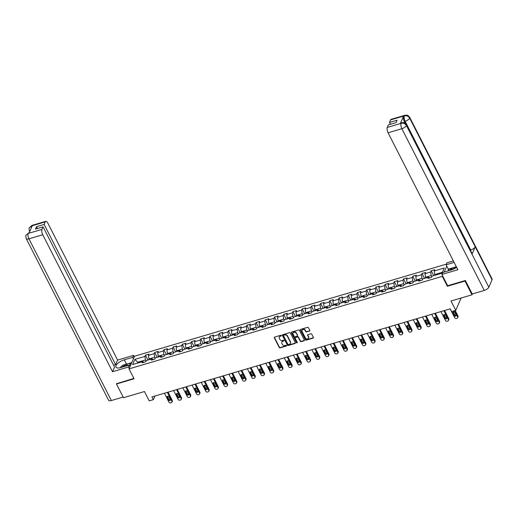 <?xml version="1.0" encoding="UTF-8"?>
<svg xmlns="http://www.w3.org/2000/svg" width="518" height="518" viewBox="0 0 518 518"><rect width="100%" height="100%" fill="white"/><g stroke="black" fill="none" stroke-linecap="round" stroke-linejoin="round"><path stroke-width="0.78" d="M281.371 335.515A0.46 0.382 -156.4 0 0 280.775 335.256L274.611 337.076A0.66 0.55 -156.4 0 0 274.307 337.788L279.26 347.507A0.66 0.55 -156.4 0 0 280.115 347.876L286.279 346.056A0.46 0.382 -156.4 0 0 285.891 345.299L285.094 345.532A2.104 1.748 -156.4 0 1 282.355 344.353L281.947 343.544A2.104 1.748 -156.4 0 1 281.87 342.152A2.104 1.748 -156.4 0 1 282.919 341.271L283.715 341.032A0.46 0.382 -156.4 0 0 283.333 340.281L282.537 340.514A2.104 1.748 -156.4 0 1 279.798 339.335L279.383 338.526A2.104 1.748 -156.4 0 1 279.312 337.134A2.104 1.748 -156.4 0 1 280.361 336.247L281.157 336.014A0.46 0.382 -156.4 0 0 281.371 335.515M309.524 331.144A0.66 0.55 -156.4 0 0 309.829 330.432L308.443 327.706A0.66 0.55 -156.4 0 0 307.582 327.337L300.738 329.357A0.66 0.55 -156.4 0 0 300.434 330.07L305.387 339.789A0.66 0.55 -156.4 0 0 306.242 340.158L313.086 338.137A0.66 0.55 -156.4 0 0 313.39 337.425L311.713 334.129A0.66 0.55 -156.4 0 0 310.858 333.767L307.932 334.628A0.66 0.55 -156.4 0 0 307.627 335.34L308.456 336.972A1.761 1.463 -156.4 0 1 305.355 337.891L302.091 331.494A1.761 1.463 -156.4 0 1 305.199 330.575L305.743 331.643A0.66 0.55 -156.4 0 0 306.598 332.012L309.673 330.801A0.66 0.55 -156.4 0 0 309.894 330.685M116.692 383.462L116.466 383.98L123.472 397.727L144.451 391.537L149.216 400.887L153.354 399.663L151.949 396.911L450.233 308.825L451.638 311.577L455.769 310.353L461.156 298.005M447.623 285.677L447.371 286.26L464.976 281.06L471.982 294.807L451.01 301.003L455.769 310.353M447.371 286.26L442.327 276.359L129.034 368.881L134.55 356.222L446.412 264.128M116.466 383.98L134.078 378.781L129.034 368.881M290.404 333.035A0.66 0.55 -156.4 0 0 289.549 332.666L282.705 334.686A0.66 0.55 -156.4 0 0 282.401 335.399L287.348 345.118A0.66 0.55 -156.4 0 0 288.202 345.487L295.046 343.466A0.66 0.55 -156.4 0 0 295.351 342.754L290.404 333.035M291.725 332.025L298.569 330.005A0.66 0.55 -156.4 0 1 299.423 330.374L304.37 340.086A0.66 0.55 -156.4 0 1 304.066 340.799L301.139 341.666A0.66 0.55 -156.4 0 1 300.285 341.297L298.277 337.354A0.66 0.55 -156.4 0 0 297.423 336.985L295.48 337.561A0.66 0.55 -156.4 0 0 295.169 338.273L297.261 342.372A0.46 0.382 -156.4 0 1 296.451 342.612L291.414 332.737A0.66 0.55 -156.4 0 1 291.725 332.025M472.364 293.933L471.982 294.807M464.976 281.06L465.203 280.549M446.794 266.11L444.198 272.06M442.579 275.777L442.327 276.359M431.222 270.772L430.678 272.021L425.006 273.698L425.55 272.449L422.002 273.498L421.458 274.741L415.786 276.418L416.33 275.168L412.788 276.217L412.244 277.467L406.572 279.137L407.116 277.894L403.567 278.937L403.023 280.186L397.351 281.863L397.895 280.614L394.353 281.662L393.803 282.912L388.131 284.583L388.681 283.34L385.133 284.382L384.589 285.632L378.917 287.309L379.461 286.059L375.913 287.108L375.369 288.351L369.697 290.028L370.24 288.779L366.699 289.827L366.155 291.077L360.483 292.754L361.027 291.504L357.478 292.547L356.934 293.797L351.262 295.474L351.806 294.224L348.258 295.273L347.714 296.523L342.042 298.193L342.586 296.95L339.044 297.992L338.5 299.242L332.828 300.919L333.372 299.669L329.824 300.718L329.28 301.968L323.608 303.639L324.151 302.389L320.61 303.438L320.066 304.688L314.387 306.365L314.938 305.115L311.389 306.164L310.845 307.407L305.173 309.084L305.717 307.834L302.169 308.883L301.625 310.133L295.953 311.804L296.497 310.56L292.955 311.603L292.411 312.853L286.739 314.53L287.283 313.28L283.734 314.329L283.191 315.579L277.519 317.249L278.062 316.006L274.521 317.048L273.97 318.298L268.298 319.975L268.842 318.725L265.3 319.774L264.756 321.018L259.084 322.695L259.628 321.445L256.08 322.494L255.536 323.744L249.864 325.421L250.408 324.171L246.866 325.213L246.322 326.463L240.65 328.14L241.194 326.89L237.645 327.939L237.102 329.189L231.429 330.86L231.973 329.616L228.425 330.659L227.881 331.909L222.209 333.586L222.753 332.336L219.211 333.385L218.667 334.634L212.995 336.305L213.539 335.055L209.991 336.104L209.447 337.354L203.775 339.031L204.319 337.781L200.777 338.83L200.226 340.073L194.554 341.75L195.105 340.501L191.556 341.55L191.012 342.799L185.34 344.47L185.884 343.227L182.336 344.269L181.792 345.519L176.12 347.196L176.664 345.946L173.122 346.995L172.578 348.245L166.906 349.915L167.45 348.672L163.902 349.715L163.358 350.964L157.686 352.641L158.23 351.392L154.688 352.441L154.137 353.684L148.465 355.361L149.009 354.111L145.467 355.16L144.923 356.41L134.874 359.375L132.608 364.575L142.657 361.609L142.107 362.859L145.655 361.81L146.199 360.56L151.871 358.883L151.327 360.133L154.876 359.084L155.419 357.841L161.092 356.164L160.548 357.414L164.089 356.365L164.633 355.115L170.305 353.438L169.762 354.688L173.31 353.645L173.854 352.395L179.526 350.718L178.982 351.968L182.524 350.919L183.074 349.669L188.746 347.999L188.202 349.242L191.744 348.2L192.288 346.95L197.96 345.273L197.416 346.523L200.965 345.474L201.508 344.23L207.181 342.553L206.637 343.803L210.179 342.754L210.722 341.504L216.394 339.827L215.851 341.077L219.399 340.035L219.943 338.785L225.615 337.108L225.071 338.358L228.619 337.309L229.163 336.059L234.835 334.388L234.291 335.632L237.833 334.589L238.377 333.339L244.049 331.662L243.505 332.912L247.054 331.863L247.598 330.613L253.27 328.943L252.726 330.193L256.268 329.144L256.811 327.894L262.49 326.217L261.94 327.467L265.488 326.418L266.032 325.174L271.704 323.497L271.16 324.747L274.708 323.698L275.252 322.449L280.924 320.778L280.38 322.021L283.922 320.979L284.466 319.729L290.138 318.052L289.594 319.302L293.143 318.253L293.687 317.003L299.359 315.332L298.815 316.576L302.357 315.533L302.907 314.284L308.579 312.607L308.035 313.856L311.577 312.807L312.121 311.564L317.793 309.887L317.249 311.137L320.797 310.088L321.341 308.838L327.013 307.161L326.469 308.411L330.011 307.368L330.555 306.119L336.234 304.442L335.683 305.691L339.232 304.642L339.776 303.393L345.448 301.722L344.904 302.965L348.452 301.923L348.996 300.673L354.668 298.996L354.124 300.246L357.666 299.197L358.21 297.947L363.882 296.277L363.338 297.526L366.886 296.477L367.43 295.228L373.102 293.551L372.559 294.8L376.1 293.751L376.651 292.508L382.323 290.831L381.772 292.081L385.321 291.032L385.865 289.782L391.537 288.112L390.993 289.355L394.541 288.312L395.085 287.063L400.757 285.386L400.213 286.635L403.755 285.586L404.299 284.337L409.971 282.666L409.427 283.909L412.975 282.867L413.519 281.617L419.191 279.94L418.648 281.19L422.196 280.141L422.74 278.898L428.412 277.221L427.868 278.47L431.41 277.421L431.954 276.172L442.003 273.206L444.269 268.007L434.22 270.972L434.77 269.723L431.222 270.772L433.702 275.647M425.887 277.965L425.531 277.266L431.203 275.589L431.747 276.657M431.203 275.589L430.678 272.021M425.531 277.266L425.006 273.698M428.412 277.221L429.804 277.894M416.666 280.685L416.31 279.985L421.982 278.308L422.526 279.377M421.982 278.308L421.458 274.741M416.31 279.985L415.786 276.418M419.191 279.94L420.59 280.62M407.452 283.411L407.096 282.711L412.768 281.034L413.312 282.096M412.768 281.034L412.244 277.467M407.096 282.711L406.572 279.137M409.971 282.666L411.37 283.34M398.232 286.13L397.876 285.431L403.548 283.754L404.092 284.822M403.548 283.754L403.023 280.186M397.876 285.431L397.351 281.863M400.757 285.386L402.149 286.059M389.012 288.856L388.655 288.15L394.327 286.48L394.871 287.542M394.327 286.48L393.803 282.912M388.655 288.15L388.131 284.583M391.537 288.112L392.935 288.785M379.798 291.576L379.441 290.876L385.114 289.199L385.657 290.268M385.114 289.199L384.589 285.632M379.441 290.876L378.917 287.309M382.323 290.831L383.715 291.504M370.577 294.295L370.221 293.596L375.893 291.925L376.437 292.987M375.893 291.925L375.369 288.351M370.221 293.596L369.697 290.028M373.102 293.551L374.495 294.23M361.363 297.021L361.001 296.322L366.679 294.645L367.217 295.713M366.679 294.645L366.155 291.077M361.001 296.322L360.483 292.754M363.882 296.277L365.281 296.95M352.143 299.741L351.787 299.041L357.459 297.364L358.003 298.433M357.459 297.364L356.934 293.797M351.787 299.041L351.262 295.474M354.668 298.996L356.06 299.676M342.922 302.467L342.566 301.761L348.238 300.09L348.782 301.152M348.238 300.09L347.714 296.523M342.566 301.761L342.042 298.193M345.448 301.722L346.846 302.395M333.709 305.186L333.352 304.487L339.025 302.81L339.568 303.878M339.025 302.81L338.5 299.242M333.352 304.487L332.828 300.919M336.234 304.442L337.626 305.115M324.488 307.912L324.132 307.206L329.804 305.536L330.348 306.598M329.804 305.536L329.28 301.968M324.132 307.206L323.608 303.639M327.013 307.161L328.406 307.841M315.274 310.632L314.912 309.932L320.584 308.255L321.128 309.324M320.584 308.255L320.066 304.688M314.912 309.932L314.387 306.365M317.793 309.887L319.192 310.56M306.054 313.351L305.698 312.652L311.37 310.975L311.914 312.043M311.37 310.975L310.845 307.407M305.698 312.652L305.173 309.084M308.579 312.607L309.971 313.286M296.833 316.077L296.477 315.378L302.149 313.701L302.693 314.763M302.149 313.701L301.625 310.133M296.477 315.378L295.953 311.804M299.359 315.332L300.751 316.006M287.619 318.797L287.263 318.097L292.935 316.42L293.473 317.489M292.935 316.42L292.411 312.853M287.263 318.097L286.739 314.53M290.138 318.052L291.537 318.725M278.399 321.523L278.043 320.817L283.715 319.146L284.259 320.208M283.715 319.146L283.191 315.579M278.043 320.817L277.519 317.249M280.924 320.778L282.316 321.451M269.179 324.242L268.823 323.543L274.495 321.866L275.039 322.934M274.495 321.866L273.97 318.298M268.823 323.543L268.298 319.975M271.704 323.497L273.103 324.171M259.965 326.962L259.609 326.262L265.281 324.585L265.825 325.654M265.281 324.585L264.756 321.018M259.609 326.262L259.084 322.695M262.49 326.217L263.882 326.897M250.744 329.688L250.388 328.988L256.06 327.311L256.604 328.373M256.06 327.311L255.536 323.744M250.388 328.988L249.864 325.421M253.27 328.943L254.662 329.616M241.53 332.407L241.168 331.708L246.846 330.031L247.384 331.099M246.846 330.031L246.322 326.463M241.168 331.708L240.65 328.14M244.049 331.662L245.448 332.342M232.31 335.133L231.954 334.427L237.626 332.757L238.17 333.819M237.626 332.757L237.102 329.189M231.954 334.427L231.429 330.86M234.835 334.388L236.227 335.062M223.09 337.853L222.734 337.153L228.406 335.476L228.95 336.545M228.406 335.476L227.881 331.909M222.734 337.153L222.209 333.586M225.615 337.108L227.013 337.781M213.876 340.579L213.52 339.873L219.192 338.202L219.736 339.264M219.192 338.202L218.667 334.634M213.52 339.873L212.995 336.305M216.394 339.827L217.793 340.507M204.655 343.298L204.299 342.599L209.971 340.922L210.515 341.99M209.971 340.922L209.447 337.354M204.299 342.599L203.775 339.031M207.181 342.553L208.573 343.227M195.441 346.018L195.079 345.318L200.751 343.641L201.295 344.71M200.751 343.641L200.226 340.073M195.079 345.318L194.554 341.75M197.96 345.273L199.359 345.953M186.221 348.743L185.865 348.044L191.537 346.367L192.081 347.429M191.537 346.367L191.012 342.799M185.865 348.044L185.34 344.47M188.746 347.999L190.138 348.672M177.001 351.463L176.644 350.764L182.317 349.087L182.86 350.155M182.317 349.087L181.792 345.519M176.644 350.764L176.12 347.196M179.526 350.718L180.918 351.392M167.787 354.189L167.431 353.483L173.103 351.813L173.64 352.875M173.103 351.813L172.578 348.245M167.431 353.483L166.906 349.915M170.305 353.438L171.704 354.118M158.566 356.908L158.21 356.209L163.882 354.532L164.426 355.601M163.882 354.532L163.358 350.964M158.21 356.209L157.686 352.641M161.092 356.164L162.484 356.837M149.346 359.628L148.99 358.929L154.662 357.252L155.206 358.32M154.662 357.252L154.137 353.684M148.99 358.929L148.465 355.361M151.871 358.883L153.27 359.563M138.125 362.943L137.762 362.244L145.448 359.978L145.992 361.04M145.448 359.978L144.923 356.41M137.361 363.17L137.762 362.244L134.874 359.375M142.657 361.609L144.049 362.283M153.354 399.663L154.934 396.03M442.404 272.28L434.744 274.54L435.107 275.246M434.744 274.54L434.22 270.972M147.947 360.036L145.467 355.16M157.168 357.31L154.688 352.441M167.741 354.098L166.369 354.603L163.902 349.715M175.602 351.864L173.122 346.995M184.822 349.145L182.336 344.269M194.036 346.419L191.556 341.55M203.257 343.699L200.777 338.83M212.477 340.98L209.991 336.104M221.691 338.254L219.211 333.385M232.265 335.042L230.892 335.547L228.425 330.659M241.485 332.323L240.112 332.828L237.645 327.939M249.346 330.089L246.866 325.213M258.566 327.37L256.08 322.494M269.14 324.158L267.767 324.663L265.3 319.774M277 321.924L274.521 317.048M286.221 319.198L283.734 314.329M295.435 316.479L292.955 311.603M304.655 313.753L302.169 308.883M313.869 311.033L311.389 306.164M323.09 308.314L320.61 303.438M332.31 305.588L329.824 300.718M342.884 302.376L341.511 302.881L339.044 297.992M350.744 300.142L348.258 295.273M359.965 297.423L357.478 292.547M370.538 294.211L369.166 294.716L366.699 289.827M378.399 291.977L375.913 287.108M387.613 289.258L385.133 284.382M396.833 286.532L394.353 281.662M406.054 283.812L403.567 278.937M415.268 281.086L412.788 276.217M424.488 278.367L422.002 273.498M281.41 335.625A0.46 0.382 -156.4 0 1 281.306 335.67L280.51 335.904A2.104 1.748 -156.4 0 0 279.461 336.791A2.104 1.748 -156.4 0 0 279.396 336.965M281.954 341.99A2.104 1.748 -156.4 0 1 282.019 341.815A2.104 1.748 -156.4 0 1 283.068 340.928L283.864 340.689A0.46 0.382 -156.4 0 0 283.968 340.643M274.391 337.199A0.66 0.55 -156.4 0 0 274.456 337.445L279.409 347.164A0.66 0.55 -156.4 0 0 280.264 347.533L286.428 345.713A0.46 0.382 -156.4 0 0 286.525 345.668M282.485 334.809A0.66 0.55 -156.4 0 0 282.55 335.055L287.496 344.774A0.66 0.55 -156.4 0 0 288.351 345.143L295.195 343.123A0.66 0.55 -156.4 0 0 295.415 343M283.728 335.256A0.46 0.382 -156.4 0 0 283.514 335.755L287.859 344.282A0.46 0.382 -156.4 0 0 288.455 344.541L289.297 344.295A2.104 1.748 -156.4 0 0 290.352 343.408A2.104 1.748 -156.4 0 0 290.274 342.016L287.302 336.188A2.104 1.748 -156.4 0 0 284.57 335.004L283.728 335.256L283.877 334.913A0.46 0.382 -156.4 0 0 283.624 335.301M290.41 343.233A2.104 1.748 -156.4 0 0 290.501 343.065A2.104 1.748 -156.4 0 0 290.423 341.673L290.274 342.016M283.877 334.913L284.719 334.667A2.104 1.748 -156.4 0 1 287.451 335.845L290.423 341.673M295.26 337.684A0.66 0.55 -156.4 0 1 295.629 337.218L297.572 336.648A0.66 0.55 -156.4 0 1 298.426 337.011L300.434 340.954A0.66 0.55 -156.4 0 0 301.288 341.323L304.215 340.455A0.66 0.55 -156.4 0 0 304.435 340.339M291.504 332.148A0.66 0.55 -156.4 0 0 291.569 332.394L296.6 342.275A0.46 0.382 -156.4 0 0 297.3 342.482M296.192 333.268A1.761 1.463 -156.4 0 0 293.091 334.181L294.237 336.435A0.66 0.55 -156.4 0 0 295.092 336.804L297.034 336.234A0.66 0.55 -156.4 0 0 297.338 335.522L296.341 332.925A1.761 1.463 -156.4 0 0 293.11 332.854M297.403 335.768A0.66 0.55 -156.4 0 0 297.487 335.178L297.338 335.522M296.341 332.925L297.487 335.178M302.117 330.167A1.761 1.463 -156.4 0 1 305.348 330.231L305.892 331.3A0.66 0.55 -156.4 0 0 306.747 331.669L309.673 330.801M308.579 337.956A1.761 1.463 -156.4 0 0 308.605 336.629L308.456 336.972M307.711 334.751A0.66 0.55 -156.4 0 0 307.776 334.997L308.605 336.629M300.524 329.48A0.66 0.55 -156.4 0 0 300.582 329.726L305.536 339.445A0.66 0.55 -156.4 0 0 306.391 339.814L313.235 337.794A0.66 0.55 -156.4 0 0 313.455 337.671M167.353 392.366L171.892 401.269A1.34 1.114 -156.4 0 1 171.27 402.719L170.681 402.894A1.34 1.114 -156.4 0 1 168.933 402.143L164.4 393.24M168.059 392.158L172.261 400.414A1.34 1.114 23.6 0 1 172.313 401.301L171.937 402.156M149.307 359.544L147.934 360.049M167.405 396.289A1.075 0.894 -156.4 0 0 167.489 396.51L168.829 399.151A1.075 0.894 -156.4 0 0 170.428 399.663M170.351 399.443L169.004 396.807A1.075 0.894 -156.4 0 0 167.113 397.364L168.46 400.006A1.075 0.894 -156.4 0 0 170.351 399.443M128.354 365.332A4.358 1.703 -27 0 0 127.337 364.976A4.358 1.703 -27 0 0 121.814 367.268M119.936 367.78L122.779 365.209L129.163 363.325L130.64 365.19M456.164 267.618A4.358 1.703 -27 0 0 452.052 269.71M450.058 270.331L452.972 267.702L456.319 266.712M126.509 364.109L124.32 359.822A7.543 2.953 -27 0 0 115.922 367.094A7.543 2.953 -27 0 0 120.966 367.521L129.358 365.041L128.496 367.009L112.542 371.717L42.761 234.764L28.963 238.837L111.357 400.543L123.135 397.066M124.32 359.822L132.712 357.342L133.573 355.38L117.618 360.088L115.611 364.691L44.147 224.436L45.254 221.885L31.358 226.023L32.22 225.809L29.014 233.165L28.114 233.463L41.977 229.409A4.027 1.593 73.5 0 0 42.761 234.764M113.61 365.281L115.611 364.691M37.458 228.522L36.525 226.683L35.464 229.111L43.085 226.865L114.549 367.12L112.542 371.717M130.083 366.472L129.358 365.041M129.228 368.434L128.496 367.009M134.298 356.805L133.573 355.38M133.443 358.773L132.712 357.342M117.618 360.088L47.831 223.135A4.027 1.593 73.5 0 0 45.798 221.328A4.027 1.593 73.5 0 0 45.254 221.885M111.357 400.543A4.125 1.612 153 0 1 108.599 400.317L26.204 238.61A4.125 1.612 153 0 0 28.963 238.837A4.027 1.593 -106.5 0 1 28.179 233.488M43.085 226.865L41.977 229.409M36.525 226.683L44.147 224.436M116.595 383.683L133.877 378.393M129.202 363.377L131.76 362.626M131.52 363.17L129.513 363.765M31.235 228.075L31.423 226.049M29.753 231.468A4.125 1.612 153 0 1 29.448 231.17C28.989 228.865 28.95 227.732 29.325 227.765L31.352 226.023M26.204 238.61C25.745 236.266 25.712 235.12 26.094 235.166L28.108 233.463M406.462 124.754A4.125 1.612 153 0 1 406.429 125.537C405.199 123.588 403.451 122.837 401.197 123.297L401.67 122.714L403.742 122.643C404.364 123.135 404.053 121.859 406.462 124.754L472.04 253.457A4.125 1.612 153 0 1 472.008 254.241L488.824 287.244A4.125 1.612 153 0 1 484.272 290.417L472.241 293.971L465.378 280.491L447.649 285.729L441.906 274.456L442.767 272.487L451.152 270.007A7.543 2.953 -27 0 0 456.617 267.301M441.906 274.456L457.86 269.742L388.079 132.789A4.027 1.593 -106.5 0 1 387.289 127.434L388.403 124.883L396.024 122.636L397.086 120.208L389.465 122.455L390.572 119.911A4.027 1.593 -106.5 0 1 391.116 119.347L404.914 115.274A4.027 1.593 73.5 0 0 404.37 115.838L390.572 119.911M448.64 270.752L448.096 269.684L448.335 269.133L446.121 264.789L446.982 262.827L453.373 260.936M446.121 264.789L454.131 262.425M404.914 115.274L406.967 115.197C406.96 115.359 407.763 114.769 409.706 117.314L492.1 279.021A4.125 1.612 153 0 1 492.061 279.817L475.246 246.821A4.125 1.612 153 0 1 470.7 249.98L405.121 121.27L404.325 121.51A4.027 1.593 -106.5 0 1 403.535 116.155L400.33 123.511A4.027 1.593 -106.5 0 1 400.874 122.947L401.67 122.714M488.824 287.244L492.061 279.817M484.272 290.417L401.877 128.71A4.125 1.612 153 0 0 406.429 125.537L472.008 254.241L475.246 246.821L409.667 118.11C408.443 116.162 406.701 115.41 404.435 115.857L404.37 115.838M389.465 122.455L390.397 124.294M405.251 123.329L404.325 121.51M470.325 250.09L470.7 249.98M448.335 269.133L452.861 267.8M452.078 268.505L448.096 269.684M176.573 389.64L181.106 398.549A1.34 1.114 -156.4 0 1 180.484 399.993L179.895 400.168A1.34 1.114 -156.4 0 1 178.153 399.417L173.614 390.514M177.273 389.432L181.481 397.688A1.34 1.114 23.6 0 1 181.527 398.575L181.158 399.43M158.521 356.824L157.148 357.329M176.625 393.57A1.075 0.894 -156.4 0 0 176.703 393.784L178.05 396.425A1.075 0.894 -156.4 0 0 179.649 396.943M179.565 396.723L178.224 394.081A1.075 0.894 -156.4 0 0 176.334 394.645L177.674 397.28A1.075 0.894 -156.4 0 0 179.565 396.723M185.787 386.92L190.326 395.823A1.34 1.114 -156.4 0 1 189.705 397.274L189.115 397.448A1.34 1.114 -156.4 0 1 187.374 396.697L182.835 387.794M186.493 386.713L190.702 394.969A1.34 1.114 23.6 0 1 190.747 395.856L190.371 396.71M185.845 390.844A1.075 0.894 -156.4 0 0 185.923 391.064L187.27 393.706A1.075 0.894 -156.4 0 0 188.863 394.217M188.785 394.004L187.438 391.362A1.075 0.894 -156.4 0 0 185.548 391.919L186.894 394.561A1.075 0.894 -156.4 0 0 188.785 394.004M195.008 384.201L199.547 393.104A1.34 1.114 -156.4 0 1 198.925 394.554L198.329 394.722A1.34 1.114 -156.4 0 1 196.587 393.971L192.055 385.068M195.707 383.993L199.916 392.249A1.34 1.114 23.6 0 1 199.967 393.13L199.592 393.984M176.962 351.379L175.589 351.884M195.059 388.124A1.075 0.894 -156.4 0 0 195.137 388.345L196.484 390.98A1.075 0.894 -156.4 0 0 198.083 391.498M198.005 391.278L196.659 388.636A1.075 0.894 -156.4 0 0 194.768 389.199L196.115 391.835A1.075 0.894 -156.4 0 0 198.005 391.278M204.228 381.475L208.76 390.378A1.34 1.114 -156.4 0 1 208.139 391.828L207.55 392.003A1.34 1.114 -156.4 0 1 205.808 391.252L201.269 382.349M204.927 381.267L209.136 389.523A1.34 1.114 23.6 0 1 209.181 390.41L208.812 391.265M186.176 348.659L184.803 349.158M204.28 385.405A1.075 0.894 -156.4 0 0 204.357 385.619L205.704 388.26A1.075 0.894 -156.4 0 0 207.304 388.772M207.219 388.558L205.879 385.916A1.075 0.894 -156.4 0 0 203.982 386.473L205.329 389.115A1.075 0.894 -156.4 0 0 207.219 388.558M213.442 378.755L217.981 387.658A1.34 1.114 -156.4 0 1 217.359 389.109L216.77 389.283A1.34 1.114 -156.4 0 1 215.028 388.532L210.489 379.629M214.148 378.548L218.35 386.804A1.34 1.114 23.6 0 1 218.402 387.691L218.026 388.545M195.396 345.933L194.023 346.438M213.494 382.679A1.075 0.894 -156.4 0 0 213.578 382.899L214.918 385.541A1.075 0.894 -156.4 0 0 216.518 386.052M216.44 385.832L215.093 383.197A1.075 0.894 -156.4 0 0 213.202 383.754L214.549 386.396A1.075 0.894 -156.4 0 0 216.44 385.832M222.662 376.029L227.195 384.932A1.34 1.114 -156.4 0 1 226.573 386.383L225.984 386.558A1.34 1.114 -156.4 0 1 224.242 385.806L219.703 376.903M223.362 375.822L227.57 384.078A1.34 1.114 23.6 0 1 227.616 384.965L227.247 385.819M204.61 343.214L203.244 343.712M222.714 379.959A1.075 0.894 -156.4 0 0 222.792 380.173L224.139 382.815A1.075 0.894 -156.4 0 0 225.738 383.333M225.654 383.113L224.313 380.471A1.075 0.894 -156.4 0 0 222.423 381.028L223.763 383.67A1.075 0.894 -156.4 0 0 225.654 383.113M231.876 373.31L236.415 382.213A1.34 1.114 -156.4 0 1 235.794 383.663L235.204 383.838A1.34 1.114 -156.4 0 1 233.463 383.087L228.924 374.184M232.582 373.102L236.791 381.358A1.34 1.114 23.6 0 1 236.836 382.245L236.461 383.1M213.83 340.488L212.458 340.993M231.934 377.233A1.075 0.894 -156.4 0 0 232.012 377.454L233.359 380.095A1.075 0.894 -156.4 0 0 234.952 380.607M234.874 380.393L233.527 377.751A1.075 0.894 -156.4 0 0 231.637 378.308L232.983 380.95A1.075 0.894 -156.4 0 0 234.874 380.393M241.097 370.59L245.636 379.493A1.34 1.114 -156.4 0 1 245.014 380.937L244.418 381.112A1.34 1.114 -156.4 0 1 242.677 380.361L238.144 371.458M241.802 370.376L246.005 378.639A1.34 1.114 23.6 0 1 246.056 379.519L245.681 380.374M223.051 337.768L221.678 338.273M241.148 374.514A1.075 0.894 -156.4 0 0 241.233 374.734L242.573 377.369A1.075 0.894 -156.4 0 0 244.172 377.887M244.095 377.667L242.748 375.026A1.075 0.894 -156.4 0 0 240.857 375.589L242.204 378.224A1.075 0.894 -156.4 0 0 244.095 377.667M250.317 367.864L254.85 376.767A1.34 1.114 -156.4 0 1 254.228 378.218L253.639 378.393A1.34 1.114 -156.4 0 1 251.897 377.641L247.358 368.738M251.016 367.657L255.225 375.913A1.34 1.114 23.6 0 1 255.27 376.8L254.901 377.654M250.369 371.795A1.075 0.894 -156.4 0 0 250.447 372.008L251.793 374.65A1.075 0.894 -156.4 0 0 253.393 375.161M253.308 374.948L251.968 372.306A1.075 0.894 -156.4 0 0 250.077 372.863L251.418 375.505A1.075 0.894 -156.4 0 0 253.308 374.948M259.531 365.145L264.07 374.048A1.34 1.114 -156.4 0 1 263.448 375.498L262.859 375.673A1.34 1.114 -156.4 0 1 261.117 374.922L256.578 366.012M260.237 364.937L264.445 373.193A1.34 1.114 23.6 0 1 264.491 374.074L264.115 374.935M259.589 369.069A1.075 0.894 -156.4 0 0 259.667 369.289L261.014 371.924A1.075 0.894 -156.4 0 0 262.607 372.442M262.529 372.222L261.182 369.587A1.075 0.894 -156.4 0 0 259.291 370.143L260.638 372.779A1.075 0.894 -156.4 0 0 262.529 372.222M268.751 362.419L273.29 371.322A1.34 1.114 -156.4 0 1 272.669 372.772L272.073 372.947A1.34 1.114 -156.4 0 1 270.331 372.196L265.799 363.293M269.451 362.211L273.659 370.467A1.34 1.114 23.6 0 1 273.711 371.354L273.336 372.209M250.699 329.603L249.333 330.102M268.803 366.349A1.075 0.894 -156.4 0 0 268.881 366.563L270.228 369.204A1.075 0.894 -156.4 0 0 271.827 369.716M271.749 369.502L270.402 366.861A1.075 0.894 -156.4 0 0 268.512 367.417L269.859 370.059A1.075 0.894 -156.4 0 0 271.749 369.502M277.965 359.699L282.504 368.602A1.34 1.114 -156.4 0 1 281.883 370.053L281.293 370.228A1.34 1.114 -156.4 0 1 279.552 369.476L275.013 360.573M278.671 359.492L282.88 367.748A1.34 1.114 23.6 0 1 282.925 368.635L282.556 369.489M259.919 326.877L258.547 327.382M278.024 363.623A1.075 0.894 -156.4 0 0 278.101 363.843L279.448 366.485A1.075 0.894 -156.4 0 0 281.041 366.997M280.963 366.776L279.616 364.141A1.075 0.894 -156.4 0 0 277.726 364.698L279.072 367.34A1.075 0.894 -156.4 0 0 280.963 366.776M287.186 356.973L291.725 365.883A1.34 1.114 -156.4 0 1 291.103 367.327L290.514 367.502A1.34 1.114 -156.4 0 1 288.766 366.75L284.233 357.847M287.891 356.766L292.094 365.028A1.34 1.114 23.6 0 1 292.146 365.909L291.77 366.763M287.237 360.904A1.075 0.894 -156.4 0 0 287.322 361.117L288.662 363.759A1.075 0.894 -156.4 0 0 290.261 364.277M290.184 364.057L288.837 361.415A1.075 0.894 -156.4 0 0 286.946 361.978L288.293 364.614A1.075 0.894 -156.4 0 0 290.184 364.057M296.406 354.254L300.939 363.157A1.34 1.114 -156.4 0 1 300.317 364.607L299.728 364.782A1.34 1.114 -156.4 0 1 297.986 364.031L293.447 355.128M297.105 354.047L301.314 362.302A1.34 1.114 23.6 0 1 301.359 363.189L300.99 364.044M278.354 321.432L276.981 321.937M296.458 358.178A1.075 0.894 -156.4 0 0 296.536 358.398L297.882 361.04A1.075 0.894 -156.4 0 0 299.482 361.551M299.398 361.337L298.057 358.696A1.075 0.894 -156.4 0 0 296.166 359.252L297.507 361.894A1.075 0.894 -156.4 0 0 299.398 361.337M305.62 351.534L310.159 360.437A1.34 1.114 -156.4 0 1 309.537 361.888L308.948 362.056A1.34 1.114 -156.4 0 1 307.206 361.305L302.667 352.402M306.326 351.327L310.535 359.583A1.34 1.114 23.6 0 1 310.58 360.463L310.204 361.318M287.574 318.712L286.201 319.217M305.678 355.458A1.075 0.894 -156.4 0 0 305.756 355.678L307.103 358.314A1.075 0.894 -156.4 0 0 308.696 358.832M308.618 358.611L307.271 355.97A1.075 0.894 -156.4 0 0 305.38 356.533L306.727 359.168A1.075 0.894 -156.4 0 0 308.618 358.611M314.84 348.808L319.379 357.711A1.34 1.114 -156.4 0 1 318.758 359.162L318.162 359.337A1.34 1.114 -156.4 0 1 316.42 358.585L311.888 349.682M315.546 348.601L319.748 356.857A1.34 1.114 23.6 0 1 319.8 357.744L319.425 358.598M296.795 315.993L295.422 316.492M314.892 352.739A1.075 0.894 -156.4 0 0 314.976 352.952L316.317 355.594A1.075 0.894 -156.4 0 0 317.916 356.106M317.838 355.892L316.492 353.25A1.075 0.894 -156.4 0 0 314.601 353.807L315.948 356.449A1.075 0.894 -156.4 0 0 317.838 355.892M324.061 346.089L328.593 354.992A1.34 1.114 -156.4 0 1 327.972 356.442L327.382 356.617A1.34 1.114 -156.4 0 1 325.641 355.866L321.102 346.963M324.76 345.882L328.969 354.137A1.34 1.114 23.6 0 1 329.014 355.024L328.645 355.879M306.008 313.267L304.636 313.772M324.113 350.013A1.075 0.894 -156.4 0 0 324.19 350.233L325.537 352.875A1.075 0.894 -156.4 0 0 327.136 353.386M327.052 353.166L325.712 350.531A1.075 0.894 -156.4 0 0 323.821 351.087L325.162 353.729A1.075 0.894 -156.4 0 0 327.052 353.166M333.275 343.363L337.814 352.266A1.34 1.114 -156.4 0 1 337.192 353.716L336.603 353.891A1.34 1.114 -156.4 0 1 334.861 353.14L330.322 344.237M333.98 343.156L338.183 351.411A1.34 1.114 23.6 0 1 338.235 352.298L337.859 353.153M315.229 310.547L313.856 311.046M333.327 347.293A1.075 0.894 -156.4 0 0 333.411 347.507L334.751 350.149A1.075 0.894 -156.4 0 0 336.35 350.667M336.273 350.446L334.926 347.805A1.075 0.894 -156.4 0 0 333.035 348.361L334.382 351.003A1.075 0.894 -156.4 0 0 336.273 350.446M342.495 340.643L347.028 349.546A1.34 1.114 -156.4 0 1 346.412 350.997L345.817 351.172A1.34 1.114 -156.4 0 1 344.075 350.421L339.543 341.517M343.194 340.436L347.403 348.692A1.34 1.114 23.6 0 1 347.448 349.579L347.079 350.433M324.443 307.821L323.077 308.327M342.547 344.567A1.075 0.894 -156.4 0 0 342.625 344.787L343.971 347.429A1.075 0.894 -156.4 0 0 345.571 347.941M345.493 347.727L344.146 345.085A1.075 0.894 -156.4 0 0 342.256 345.642L343.602 348.284A1.075 0.894 -156.4 0 0 345.493 347.727M351.709 337.924L356.248 346.827A1.34 1.114 -156.4 0 1 355.626 348.271L355.037 348.446A1.34 1.114 -156.4 0 1 353.295 347.695L348.756 338.791M352.415 337.71L356.624 345.972A1.34 1.114 23.6 0 1 356.669 346.853L356.293 347.707M333.663 305.102L332.291 305.607M351.767 341.848A1.075 0.894 -156.4 0 0 351.845 342.068L353.192 344.703A1.075 0.894 -156.4 0 0 354.785 345.221M354.707 345.001L353.36 342.359A1.075 0.894 -156.4 0 0 351.469 342.922L352.816 345.558A1.075 0.894 -156.4 0 0 354.707 345.001M360.929 335.198L365.468 344.101A1.34 1.114 -156.4 0 1 364.847 345.551L364.258 345.726A1.34 1.114 -156.4 0 1 362.509 344.975L357.977 336.072M361.635 334.991L365.837 343.246A1.34 1.114 23.6 0 1 365.889 344.133L365.514 344.988M360.981 339.128A1.075 0.894 -156.4 0 0 361.065 339.342L362.406 341.984A1.075 0.894 -156.4 0 0 364.005 342.495M363.927 342.281L362.581 339.64A1.075 0.894 -156.4 0 0 360.69 340.196L362.037 342.838A1.075 0.894 -156.4 0 0 363.927 342.281M370.15 332.478L374.682 341.381A1.34 1.114 -156.4 0 1 374.061 342.832L373.472 343.007A1.34 1.114 -156.4 0 1 371.73 342.256L367.191 333.346M370.849 332.271L375.058 340.527A1.34 1.114 23.6 0 1 375.103 341.414L374.734 342.269M352.098 299.657L350.725 300.162M370.202 336.402A1.075 0.894 -156.4 0 0 370.279 336.622L371.626 339.258A1.075 0.894 -156.4 0 0 373.225 339.776M373.141 339.555L371.801 336.92A1.075 0.894 -156.4 0 0 369.91 337.477L371.251 340.119A1.075 0.894 -156.4 0 0 373.141 339.555M379.364 329.752L383.903 338.655A1.34 1.114 -156.4 0 1 383.281 340.106L382.692 340.281A1.34 1.114 -156.4 0 1 380.95 339.53L376.411 330.626M380.07 329.545L384.278 337.801A1.34 1.114 23.6 0 1 384.324 338.688L383.948 339.543M361.318 296.937L359.945 297.436M379.422 333.683A1.075 0.894 -156.4 0 0 379.5 333.896L380.847 336.538A1.075 0.894 -156.4 0 0 382.439 337.05M382.362 336.836L381.015 334.194A1.075 0.894 -156.4 0 0 379.124 334.751L380.471 337.393A1.075 0.894 -156.4 0 0 382.362 336.836M388.584 327.033L393.123 335.936A1.34 1.114 -156.4 0 1 392.502 337.386L391.906 337.561A1.34 1.114 -156.4 0 1 390.164 336.81L385.632 327.907M389.283 326.826L393.492 335.081A1.34 1.114 23.6 0 1 393.544 335.968L393.168 336.823M388.636 330.957A1.075 0.894 -156.4 0 0 388.714 331.177L390.06 333.819A1.075 0.894 -156.4 0 0 391.66 334.33M391.582 334.11L390.235 331.475A1.075 0.894 -156.4 0 0 388.345 332.032L389.691 334.673A1.075 0.894 -156.4 0 0 391.582 334.11M397.805 324.307L402.337 333.216A1.34 1.114 -156.4 0 1 401.715 334.66L401.126 334.835A1.34 1.114 -156.4 0 1 399.384 334.084L394.845 325.181M398.504 324.1L402.713 332.362A1.34 1.114 23.6 0 1 402.758 333.242L402.389 334.097M379.752 291.492L378.38 291.997M397.856 328.237A1.075 0.894 -156.4 0 0 397.934 328.451L399.281 331.093A1.075 0.894 -156.4 0 0 400.88 331.611M400.796 331.39L399.449 328.749A1.075 0.894 -156.4 0 0 397.559 329.312L398.905 331.947A1.075 0.894 -156.4 0 0 400.796 331.39M407.019 321.587L411.557 330.49A1.34 1.114 -156.4 0 1 410.936 331.941L410.347 332.116A1.34 1.114 -156.4 0 1 408.605 331.365L404.066 322.461M407.724 321.38L411.927 329.636A1.34 1.114 23.6 0 1 411.978 330.523L411.603 331.378M388.973 288.766L387.6 289.271M407.07 325.511A1.075 0.894 -156.4 0 0 407.154 325.731L408.495 328.373A1.075 0.894 -156.4 0 0 410.094 328.885M410.016 328.671L408.67 326.029A1.075 0.894 -156.4 0 0 406.779 326.586L408.126 329.228A1.075 0.894 -156.4 0 0 410.016 328.671M416.239 318.868L420.771 327.771A1.34 1.114 -156.4 0 1 420.15 329.221L419.561 329.39A1.34 1.114 -156.4 0 1 417.819 328.639L413.28 319.736M416.938 318.661L421.147 326.916A1.34 1.114 23.6 0 1 421.192 327.797L420.823 328.652M398.187 286.046L396.82 286.551M416.291 322.792A1.075 0.894 -156.4 0 0 416.368 323.012L417.715 325.647A1.075 0.894 -156.4 0 0 419.315 326.165M419.23 325.945L417.89 323.303A1.075 0.894 -156.4 0 0 415.999 323.867L417.34 326.502A1.075 0.894 -156.4 0 0 419.23 325.945M425.453 316.142L429.992 325.045A1.34 1.114 -156.4 0 1 429.37 326.495L428.781 326.67A1.34 1.114 -156.4 0 1 427.039 325.919L422.5 317.016M426.159 315.935L430.367 324.19A1.34 1.114 23.6 0 1 430.413 325.077L430.037 325.932M407.407 283.327L406.034 283.825M425.511 320.072A1.075 0.894 -156.4 0 0 425.589 320.286L426.936 322.928A1.075 0.894 -156.4 0 0 428.528 323.439M428.451 323.226L427.104 320.584A1.075 0.894 -156.4 0 0 425.213 321.141L426.56 323.782A1.075 0.894 -156.4 0 0 428.451 323.226M434.673 313.422L439.212 322.325A1.34 1.114 -156.4 0 1 438.591 323.776L437.995 323.951A1.34 1.114 -156.4 0 1 436.253 323.2L431.721 314.296M435.379 313.215L439.581 321.471A1.34 1.114 23.6 0 1 439.633 322.358L439.258 323.213M416.627 280.601L415.255 281.106M434.725 317.346A1.075 0.894 -156.4 0 0 434.809 317.566L436.15 320.208A1.075 0.894 -156.4 0 0 437.749 320.72M437.671 320.5L436.324 317.864A1.075 0.894 -156.4 0 0 434.434 318.421L435.78 321.063A1.075 0.894 -156.4 0 0 437.671 320.5M443.894 310.696L448.426 319.6A1.34 1.114 -156.4 0 1 447.805 321.05L447.215 321.225A1.34 1.114 -156.4 0 1 445.474 320.474L440.935 311.571M444.593 310.489L448.802 318.745A1.34 1.114 23.6 0 1 448.847 319.632L448.478 320.487M425.841 277.881L424.469 278.38M443.945 314.627A1.075 0.894 -156.4 0 0 444.023 314.84L445.37 317.482A1.075 0.894 -156.4 0 0 446.969 318M446.885 317.78L445.545 315.138A1.075 0.894 -156.4 0 0 443.654 315.695L444.994 318.337A1.075 0.894 -156.4 0 0 446.885 317.78M454.513 310.729L457.647 316.88A1.34 1.114 -156.4 0 1 457.025 318.33L456.436 318.505A1.34 1.114 -156.4 0 1 454.694 317.754L450.155 308.851M455.212 310.522L458.016 316.025A1.34 1.114 23.6 0 1 458.067 316.912L457.692 317.767M435.062 275.155L433.689 275.66M453.159 311.901A1.075 0.894 -156.4 0 0 453.244 312.121L454.59 314.763A1.075 0.894 -156.4 0 0 456.183 315.274M456.105 315.061L454.759 312.419A1.075 0.894 -156.4 0 0 452.868 312.976L454.215 315.617A1.075 0.894 -156.4 0 0 456.105 315.061M280.51 335.904L280.361 336.247M283.864 340.689L283.715 341.032M283.068 340.928L282.919 341.271M286.428 345.713L286.279 346.056M280.264 347.533L280.115 347.876M279.409 347.164L279.26 347.507M274.456 337.445L274.307 337.788M281.306 335.67L281.157 336.014M295.195 343.123L295.046 343.466M288.351 345.143L288.202 345.487M287.496 344.774L287.348 345.118M282.55 335.055L282.401 335.399M287.451 335.845L287.302 336.188M284.719 334.667L284.57 335.004M304.215 340.455L304.066 340.799M301.288 341.323L301.139 341.666M300.434 340.954L300.285 341.297M298.426 337.011L298.277 337.354M297.572 336.648L297.423 336.985M295.629 337.218L295.48 337.561M296.6 342.275L296.451 342.612M291.569 332.394L291.414 332.737M306.747 331.669L306.598 332.012M305.892 331.3L305.743 331.643M305.348 330.231L305.199 330.575M307.776 334.997L307.627 335.34M313.235 337.794L313.086 338.137M306.391 339.814L306.242 340.158M305.536 339.445L305.387 339.789M300.582 329.726L300.434 330.07M171.892 401.269L172.261 400.414M168.829 399.151L168.46 400.006M167.489 396.51L167.113 397.364M29.338 227.732L31.999 225.401A4.027 1.593 73.5 0 0 31.462 225.965M26.114 235.133L28.212 233.398M403.535 116.155L404.435 115.857M387.289 127.434L401.191 123.297M401.126 123.271L400.33 123.511M401.087 123.362A4.027 1.593 -106.5 0 0 401.877 128.71L388.079 132.789M409.706 117.314A4.125 1.612 153 0 1 409.667 118.11A4.125 1.612 153 0 1 405.121 121.27C404.15 119.185 403.891 117.405 404.331 115.922M181.106 398.549L181.481 397.688M178.05 396.425L177.674 397.28M176.703 393.784L176.334 394.645M190.326 395.823L190.702 394.969M187.27 393.706L186.894 394.561M185.923 391.064L185.548 391.919M199.547 393.104L199.916 392.249M196.484 390.98L196.115 391.835M195.137 388.345L194.768 389.199M208.76 390.378L209.136 389.523M205.704 388.26L205.329 389.115M204.357 385.619L203.982 386.473M217.981 387.658L218.35 386.804M214.918 385.541L214.549 386.396M213.578 382.899L213.202 383.754M227.195 384.932L227.57 384.078M224.139 382.815L223.763 383.67M222.792 380.173L222.423 381.028M236.415 382.213L236.791 381.358M233.359 380.095L232.983 380.95M232.012 377.454L231.637 378.308M245.636 379.493L246.005 378.639M242.573 377.369L242.204 378.224M241.233 374.734L240.857 375.589M254.85 376.767L255.225 375.913M251.793 374.65L251.418 375.505M250.447 372.008L250.077 372.863M264.07 374.048L264.445 373.193M261.014 371.924L260.638 372.779M259.667 369.289L259.291 370.143M273.29 371.322L273.659 370.467M270.228 369.204L269.859 370.059M268.881 366.563L268.512 367.417M282.504 368.602L282.88 367.748M279.448 366.485L279.072 367.34M278.101 363.843L277.726 364.698M291.725 365.883L292.094 365.028M288.662 363.759L288.293 364.614M287.322 361.117L286.946 361.978M300.939 363.157L301.314 362.302M297.882 361.04L297.507 361.894M296.536 358.398L296.166 359.252M310.159 360.437L310.535 359.583M307.103 358.314L306.727 359.168M305.756 355.678L305.38 356.533M319.379 357.711L319.748 356.857M316.317 355.594L315.948 356.449M314.976 352.952L314.601 353.807M328.593 354.992L328.969 354.137M325.537 352.875L325.162 353.729M324.19 350.233L323.821 351.087M337.814 352.266L338.183 351.411M334.751 350.149L334.382 351.003M333.411 347.507L333.035 348.361M347.028 349.546L347.403 348.692M343.971 347.429L343.602 348.284M342.625 344.787L342.256 345.642M356.248 346.827L356.624 345.972M353.192 344.703L352.816 345.558M351.845 342.068L351.469 342.922M365.468 344.101L365.837 343.246M362.406 341.984L362.037 342.838M361.065 339.342L360.69 340.196M374.682 341.381L375.058 340.527M371.626 339.258L371.251 340.119M370.279 336.622L369.91 337.477M383.903 338.655L384.278 337.801M380.847 336.538L380.471 337.393M379.5 333.896L379.124 334.751M393.123 335.936L393.492 335.081M390.06 333.819L389.691 334.673M388.714 331.177L388.345 332.032M402.337 333.216L402.713 332.362M399.281 331.093L398.905 331.947M397.934 328.451L397.559 329.312M411.557 330.49L411.927 329.636M408.495 328.373L408.126 329.228M407.154 325.731L406.779 326.586M420.771 327.771L421.147 326.916M417.715 325.647L417.34 326.502M416.368 323.012L415.999 323.867M429.992 325.045L430.367 324.19M426.936 322.928L426.56 323.782M425.589 320.286L425.213 321.141M439.212 322.325L439.581 321.471M436.15 320.208L435.78 321.063M434.809 317.566L434.434 318.421M448.426 319.6L448.802 318.745M445.37 317.482L444.994 318.337M444.023 314.84L443.654 315.695M457.647 316.88L458.016 316.025M454.59 314.763L454.215 315.617M453.244 312.121L452.868 312.976M279.461 336.791L279.312 337.134M282.019 341.815L281.87 342.152M283.644 335.107L283.495 335.45M290.501 343.065L290.352 343.408M295.299 337.496L295.15 337.84M293.175 332.679L293.026 333.022M297.513 335.612L297.364 335.955M302.182 329.985L302.033 330.329M308.67 337.794L308.521 338.137M29.681 231.624L29.448 231.17M45.798 221.328L31.999 225.401M28.755 232.841L29.215 232.705"/></g></svg>
